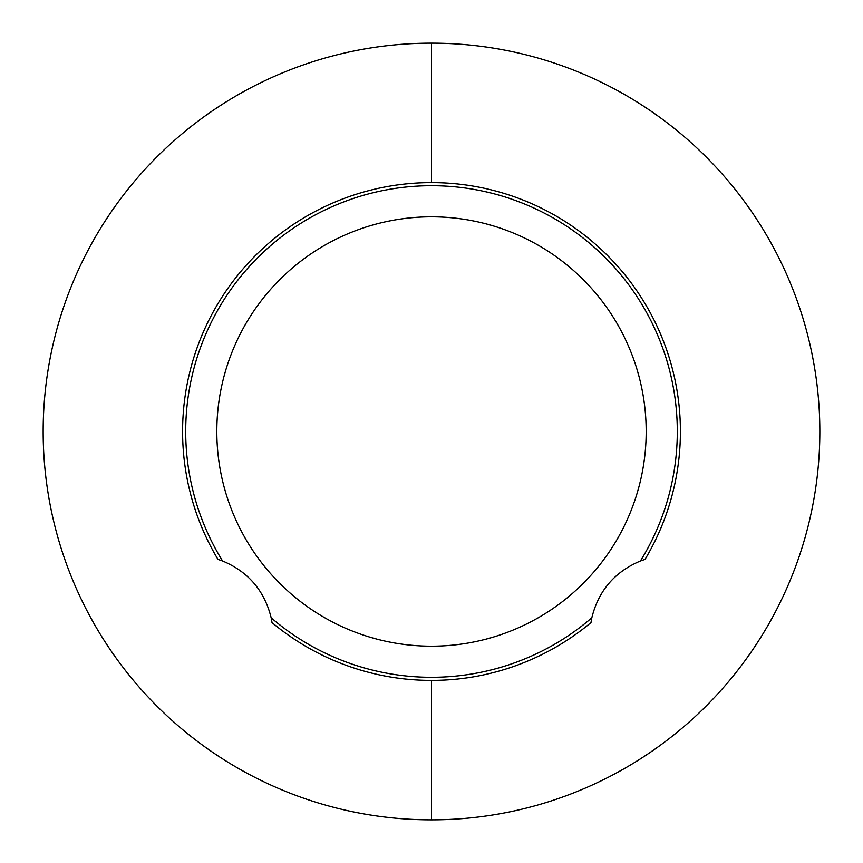 <?xml version="1.0" encoding="UTF-8"?>
<svg xmlns="http://www.w3.org/2000/svg" width="863" height="863" viewBox="0 0 863 863"><rect width="100%" height="100%" fill="white"/><g stroke="black" fill="none" stroke-linecap="round" stroke-linejoin="round"><path stroke-width="1.29" d="M431.5 182.6L431.5 43.161A388.339 388.339 0 0 0 43.161 431.5A388.339 388.339 0 0 0 431.5 819.839L431.5 680.4L431.5 819.839A388.339 388.339 0 0 0 819.839 431.5A388.339 388.339 0 0 0 431.5 43.161L431.5 182.6M216.818 431.5A214.682 214.682 0 0 0 431.5 646.182A214.682 214.682 0 0 0 646.182 431.5A214.682 214.682 0 0 0 431.5 216.818A214.682 214.682 0 0 0 216.818 431.5M185.707 431.5A245.793 245.793 0 0 0 222.578 560.993C248.274 571.77 264.466 590.702 271.176 617.811A245.793 245.793 0 0 0 591.824 617.811C598.49 590.756 614.683 571.824 640.422 560.993A245.793 245.793 0 0 0 431.5 185.707A245.793 245.793 0 0 0 185.707 431.5M222.578 560.993L217.972 559.407A248.9 248.9 0 0 1 431.5 182.6A248.9 248.9 0 0 1 645.028 559.407L640.422 560.993M591.824 617.811L590.982 622.601A248.9 248.9 0 0 1 272.018 622.601L271.176 617.811"/></g></svg>
